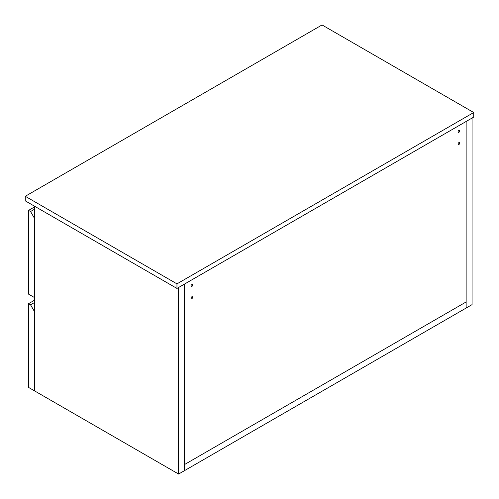 <?xml version="1.0" encoding="UTF-8"?>
<svg xmlns="http://www.w3.org/2000/svg" width="499" height="499" viewBox="0 0 499 499"><rect width="100%" height="100%" fill="white"/><g stroke="black" fill="none" stroke-linecap="round" stroke-linejoin="round"><path stroke-width="0.75" d="M178.605 474.05L178.605 287.48L184.543 284.05L184.543 470.626L184.543 464.532L466.141 301.951L184.543 464.532L184.543 284.05L472.079 118.045L472.079 304.615L466.141 308.039L466.141 121.469L466.141 308.039L178.605 474.05L34.506 390.854L34.506 206.187M192.62 285.097A1.166 0.674 -60 0 1 192.109 286.27A1.166 0.674 -60 0 1 191.211 286.582A1.166 0.674 -60 0 1 190.967 286.052A1.166 0.674 -60 0 1 191.479 284.879A1.166 0.674 -60 0 1 192.377 284.567A1.166 0.674 -60 0 1 192.62 285.097M192.62 297.285A1.166 0.674 -60 0 1 192.109 298.458A1.166 0.674 -60 0 1 191.211 298.77A1.166 0.674 -60 0 1 190.967 298.234A1.166 0.674 -60 0 1 191.479 297.061A1.166 0.674 -60 0 1 192.377 296.749A1.166 0.674 -60 0 1 192.62 297.285M459.71 143.076A1.166 0.674 -60 0 1 459.205 144.255A1.166 0.674 -60 0 1 458.307 144.567A1.166 0.674 -60 0 1 458.063 144.03A1.166 0.674 -60 0 1 458.575 142.857A1.166 0.674 -60 0 1 459.473 142.546A1.166 0.674 -60 0 1 459.71 143.076M459.71 130.894A1.166 0.674 -60 0 1 459.205 132.067A1.166 0.674 -60 0 1 458.307 132.378A1.166 0.674 -60 0 1 458.063 131.848A1.166 0.674 -60 0 1 458.575 130.676A1.166 0.674 -60 0 1 459.473 130.364A1.166 0.674 -60 0 1 459.71 130.894M28.574 303.66L30.551 304.802L34.506 311.657L34.506 390.854L28.574 387.43L28.574 303.66L34.506 300.236M34.506 302.519L30.551 304.802M28.574 210.378L30.551 211.52L34.506 218.375L34.506 297.572L28.574 294.142L28.574 210.378L34.506 206.948M34.506 209.237L30.551 211.52M473.726 112.525L322.042 24.95L25.274 196.288L25.274 200.86L176.958 288.428L473.726 117.09L473.726 112.525L176.958 283.862L176.958 288.428M25.274 196.288L176.958 283.862"/></g></svg>
